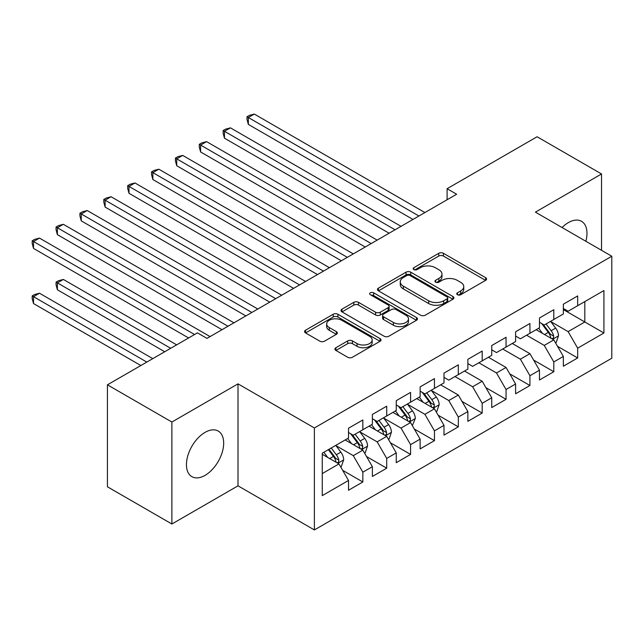 <?xml version="1.0" encoding="UTF-8"?>
<svg xmlns="http://www.w3.org/2000/svg" width="644" height="644" viewBox="0 0 644 644"><rect width="100%" height="100%" fill="white"/><g stroke="black" fill="none" stroke-linecap="round" stroke-linejoin="round"><path stroke-width="0.97" d="M457.433 294.735A2.318 1.336 0 0 0 460.71 294.735L485.608 280.357A3.317 1.916 0 0 0 486.574 279.005A3.317 1.916 0 0 0 485.608 277.653L443.434 253.309A3.317 1.916 0 0 0 438.749 253.309L413.851 267.679A2.318 1.336 0 0 0 413.174 268.629A2.318 1.336 0 0 0 413.851 269.57A2.318 1.336 0 0 0 417.135 269.57L420.355 267.711A10.602 6.118 0 0 1 435.352 267.711L438.862 269.739A10.602 6.118 0 0 1 441.969 274.07A10.602 6.118 0 0 1 438.862 278.401L435.642 280.261A2.318 1.336 0 0 0 434.966 281.203A2.318 1.336 0 0 0 435.642 282.153A2.318 1.336 0 0 0 438.918 282.153L442.146 280.293A10.602 6.118 0 0 1 457.135 280.293L460.653 282.322A10.602 6.118 0 0 1 463.761 286.652A10.602 6.118 0 0 1 460.653 290.975L457.433 292.835A2.318 1.336 0 0 0 456.749 293.785A2.318 1.336 0 0 0 457.433 294.735L457.433 292.835M205.066 475.361A26.332 15.198 120 0 0 222.261 452.16A26.332 15.198 120 0 0 218.227 431.061A26.332 15.198 120 0 0 205.066 432.366A26.332 15.198 120 0 0 187.863 455.566A26.332 15.198 120 0 0 191.896 476.665A26.332 15.198 120 0 0 205.066 475.361M585.879 241.275A26.332 15.198 120 0 0 581.524 221.311A26.332 15.198 120 0 0 568.354 222.615A26.332 15.198 120 0 0 562.059 227.525M335.894 347.728A3.317 1.916 0 0 0 334.92 349.08A3.317 1.916 0 0 0 335.894 350.433L347.72 357.259A3.317 1.916 0 0 0 352.405 357.259L380.057 341.296A3.317 1.916 0 0 0 381.023 339.943A3.317 1.916 0 0 0 380.057 338.591L337.883 314.248A3.317 1.916 0 0 0 333.198 314.248L305.546 330.203A3.317 1.916 0 0 0 304.58 331.555A3.317 1.916 0 0 0 305.546 332.916L319.843 341.167A3.317 1.916 0 0 0 324.528 341.167L336.361 334.333A3.317 1.916 0 0 0 337.327 332.98A3.317 1.916 0 0 0 336.361 331.628L329.269 327.538A8.863 5.12 0 0 1 326.677 323.916A8.863 5.12 0 0 1 332.151 319.191A8.863 5.12 0 0 1 341.803 320.301L369.567 336.329A8.863 5.12 0 0 1 372.168 339.943A8.863 5.12 0 0 1 366.694 344.677A8.863 5.12 0 0 1 357.034 343.566L352.405 340.893A3.317 1.916 0 0 0 347.72 340.893L335.894 347.728L335.894 350.433M171.884 422.029L171.884 524.007L238.006 485.834L238.006 383.856L171.884 422.029L107.435 384.822L197.426 332.868L206.974 338.382L456.644 194.23L447.097 188.716L447.097 199.745M238.006 383.856L314.385 427.954L611.8 256.24L611.8 358.225L314.385 529.932L314.385 427.954M601.536 250.315L601.536 173.969L535.414 212.142L611.8 256.24M601.536 173.969L537.088 136.761L447.097 188.716M420.588 315.19A3.317 1.916 0 0 0 425.273 315.19L452.917 299.227A3.317 1.916 0 0 0 453.891 297.874A3.317 1.916 0 0 0 452.917 296.522L410.751 272.179A3.317 1.916 0 0 0 406.058 272.179L378.414 288.142A3.317 1.916 0 0 0 377.448 289.494A3.317 1.916 0 0 0 378.414 290.847L420.588 315.19M371.258 295.234A2.318 1.336 0 0 1 373.609 295.564L373.609 292.803L416.491 317.556A3.317 1.916 0 0 1 417.457 318.909A3.317 1.916 0 0 1 416.491 320.261L388.839 336.224A3.317 1.916 0 0 1 384.154 336.224L341.98 311.881L341.98 309.168A3.317 1.916 0 0 0 341.014 310.529A3.317 1.916 0 0 0 341.98 311.881M341.98 309.168L353.814 302.342A3.317 1.916 0 0 1 358.499 302.342L375.605 312.219A3.317 1.916 0 0 0 380.29 312.219L388.139 307.687A3.317 1.916 0 0 0 389.113 306.335A3.317 1.916 0 0 0 388.139 304.982L370.332 294.694A2.318 1.336 0 0 1 369.656 293.753A2.318 1.336 0 0 1 371.081 292.513A2.318 1.336 0 0 1 373.609 292.803M563.347 309.579L584.824 321.976L584.824 301.585L603.919 290.557L577.668 305.715L577.668 295.934L563.347 304.201L563.347 313.982L553.8 319.496L553.8 309.716L539.479 317.983L539.479 327.764L529.932 333.278L529.932 323.497L515.603 331.765L515.603 341.545L506.055 347.06L506.055 337.279L491.734 345.546L491.734 355.327L482.187 360.841L482.187 351.061L467.866 359.328L467.866 369.109L458.319 374.623L458.319 364.834L443.998 373.109L443.998 382.89L434.45 388.404L434.45 378.616L420.13 386.883L420.13 396.672L410.582 402.186L410.582 392.397L396.261 400.665L396.261 410.453L386.714 415.968L386.714 406.179L372.385 414.446L372.385 424.235L362.838 429.749L362.838 419.96L348.517 428.228L348.517 438.017L322.266 453.175L322.266 495.622L348.517 480.464L338.969 463.921L322.266 454.278M603.919 290.557L603.919 333.004L577.668 348.163L568.121 331.628L550.813 321.638M557.495 346.303L577.668 357.951L577.668 348.163M577.668 357.951L563.347 366.219L563.347 356.43L553.8 361.944L544.252 345.409L526.583 335.21M533.626 360.085L553.8 371.725L553.8 361.944M553.8 371.725L539.479 380L539.479 370.211L529.932 375.726L520.376 359.191L502.714 348.992M509.758 373.866L529.932 385.506L529.932 375.726M529.932 385.506L515.603 393.782L515.603 383.993L506.055 389.507L496.508 372.973L478.846 362.773M485.89 387.648L506.055 399.288L506.055 389.507M506.055 399.288L491.734 407.555L491.734 397.775L482.187 403.289L472.64 386.746L454.978 376.555M462.022 401.429L482.187 413.07L482.187 403.289M482.187 413.07L467.866 421.337L467.866 411.556L458.319 417.071L448.771 400.528L431.464 390.538M438.145 415.211L458.319 426.851L458.319 417.071M458.319 426.851L443.998 435.119L443.998 425.338L434.45 430.852L424.903 414.309L407.596 404.319M414.277 428.993L434.45 440.633L434.45 430.852M434.45 440.633L420.13 448.9L420.13 439.119L410.582 444.634L401.035 428.091L383.727 418.101M390.409 442.766L410.582 454.414L410.582 444.634M410.582 454.414L396.261 462.682L396.261 452.901L386.714 458.407L377.159 441.873L359.859 431.883M366.541 456.548L386.714 468.196L386.714 458.407M386.714 468.196L372.385 476.463L372.385 466.683L362.838 472.189L353.29 455.654L335.991 445.664M342.672 470.329L362.838 481.978L362.838 472.189M362.838 481.978L348.517 490.245L348.517 480.464M348.517 432.502L353.29 435.255L362.838 429.749M322.266 473.573L338.969 463.921M372.385 418.721L377.159 421.474L386.714 415.968M353.29 455.654L362.838 450.14L345.176 439.941M372.385 466.683L362.838 450.14M396.261 404.939L401.035 407.7L410.582 402.186M377.159 441.873L386.714 436.358L369.044 426.167M396.261 452.901L386.714 436.358M420.13 391.158L424.903 393.919L434.45 388.404M401.035 428.091L410.582 422.577L392.912 412.385M420.13 439.119L410.582 422.577M443.998 377.376L448.771 380.137L458.319 374.623M424.903 414.309L434.45 408.803L416.789 398.604M443.998 425.338L434.45 408.803M467.866 363.594L472.64 366.356L482.187 360.841M448.771 400.528L458.319 395.022L440.657 384.822M467.866 411.556L458.319 395.022M491.734 349.813L496.508 352.574L506.055 347.06M472.64 386.746L482.187 381.24L464.525 371.041M491.734 397.775L482.187 381.24M515.603 336.039L520.376 338.792L529.932 333.278M496.508 372.973L506.055 367.458L488.394 357.259M515.603 383.993L506.055 367.458M539.479 322.258L544.252 325.011L553.8 319.496M520.376 359.191L529.932 353.677L512.262 343.477M539.479 370.211L529.932 353.677M563.347 308.476L568.121 311.229L577.668 305.715M544.252 345.409L553.8 339.895L536.13 329.696M563.347 356.43L553.8 339.895M107.435 384.822L107.435 486.8L171.884 524.007M238.006 485.834L314.385 529.932M568.121 331.628L584.824 321.976L603.919 333.004M458.359 295.057L460.653 293.736A10.602 6.118 0 0 0 463.761 289.406L463.761 286.652M441.969 274.07L441.969 276.823A10.602 6.118 0 0 1 438.862 281.154L436.568 282.483M485.56 280.382L443.434 256.062A3.317 1.916 0 0 0 438.749 256.062L414.776 269.9M452.877 299.259L410.751 274.932A3.317 1.916 0 0 0 406.058 274.932L378.463 290.871M447.065 298.824A2.318 1.336 0 0 0 447.741 297.874A2.318 1.336 0 0 0 447.065 296.932L410.043 275.56A2.318 1.336 0 0 0 406.767 275.56L403.369 277.516A10.602 6.118 0 0 0 400.262 281.847A10.602 6.118 0 0 0 403.369 286.178L428.671 300.788A10.602 6.118 0 0 0 443.668 300.788L447.065 298.824L447.065 301.577A2.318 1.336 0 0 0 447.741 300.635L447.741 297.874M400.262 281.847L400.262 284.608A10.602 6.118 0 0 0 403.369 288.931L403.369 286.178M447.065 301.577L443.668 303.541A10.602 6.118 0 0 1 428.671 303.541L403.369 288.931M342.028 311.905L353.814 305.095L353.814 302.342M389.113 306.335L389.113 309.088A3.317 1.916 0 0 1 388.139 310.44L380.29 314.972A3.317 1.916 0 0 1 375.605 314.972L358.499 305.095A3.317 1.916 0 0 0 353.814 305.095M373.609 295.564L416.443 320.293M393.355 322.459A8.863 5.12 0 0 0 403.007 323.57A8.863 5.12 0 0 0 408.481 318.844A8.863 5.12 0 0 0 405.889 315.222L396.108 309.579A3.317 1.916 0 0 0 391.415 309.579L383.566 314.111A3.317 1.916 0 0 0 382.6 315.463A3.317 1.916 0 0 0 383.566 316.816L393.355 322.459L393.355 325.22A8.863 5.12 0 0 0 403.007 326.331A8.863 5.12 0 0 0 408.481 321.598L408.481 318.844M382.6 315.463L382.6 318.217A3.317 1.916 0 0 0 383.566 319.569L383.566 316.816M393.355 325.22L383.566 319.569M372.168 339.943L372.168 342.705A8.863 5.12 0 0 1 366.694 347.43A8.863 5.12 0 0 1 357.034 346.319L352.405 343.646A3.317 1.916 0 0 0 347.72 343.646L335.935 350.457M326.677 323.916L326.677 326.669A8.863 5.12 0 0 0 329.269 330.292L329.269 327.538M336.313 334.357L329.269 330.292M380.008 341.328L337.883 317.001A3.317 1.916 0 0 0 333.198 317.001L305.594 332.94M555.563 342.954L556.134 342.624L558.525 335.733A8.944 5.168 -120 0 0 555.667 328.118L550.596 321.348M542.514 333.383L538.666 328.239M536.863 330.114L536.42 329.527M248.343 179.523L365.228 247.014L200.598 151.96L200.598 145.069L206.563 141.624L377.159 240.123M552.109 338.921L553.494 337.673L553.695 336.112A8.944 5.168 -120 0 0 551.135 330.734L546.064 323.964M543.166 324.383L549.429 332.747A4.556 2.632 60 0 1 550.258 334.131L553.695 336.112M541.596 323.481L548.269 332.385A8.944 5.168 60 0 1 550.829 337.77L551.006 338.285M418.93 216.006L248.343 117.514L254.308 114.069L424.903 212.56M412.965 219.451L248.343 124.405L248.343 117.514L247.022 116.749L249.413 115.373L254.308 114.069M248.343 124.405L247.022 119.51L247.022 116.749M395.062 229.787L224.466 131.296L230.439 127.85L401.035 226.342M389.097 233.233L224.466 138.186L224.466 131.296L223.154 130.531L225.545 129.154L230.439 127.85M224.466 138.186L223.154 133.292L223.154 130.531M371.194 243.569L199.286 144.312L201.677 142.936L206.563 141.624M200.598 151.96L199.286 147.073L199.286 144.312M347.325 257.342L176.73 158.851L182.695 155.405L353.29 253.897M341.36 260.788L176.73 165.741L176.73 158.851L175.418 158.094L177.8 156.717L182.695 155.405M176.73 165.741L175.418 160.855L175.418 158.094M323.457 271.124L152.861 172.632L158.827 169.187L329.422 267.679M317.492 274.569L152.861 179.523L152.861 172.632L151.549 171.876L153.932 170.499L158.827 169.187M152.861 179.523L151.549 174.637L151.549 171.876M436.213 411.862L436.785 411.532L439.176 404.633A8.944 5.168 -120 0 0 436.318 397.018L431.247 390.248M423.172 402.283L419.316 397.139M417.513 399.022L417.071 398.435M128.993 248.431L245.879 315.914L81.249 220.868L81.249 213.977L87.222 210.532L257.817 309.023M432.76 407.829L434.153 406.581L434.346 405.02A8.944 5.168 -120 0 0 431.786 399.634L426.714 392.872M423.816 393.291L430.079 401.655A4.556 2.632 60 0 1 430.908 403.039L434.346 405.02M422.247 392.381L428.92 401.293A8.944 5.168 60 0 1 431.48 406.67L431.665 407.193M299.589 284.906L128.993 186.414L134.958 182.968L305.554 281.46M293.616 288.351L128.993 193.305L128.993 186.414L127.681 185.657L130.064 184.281L134.958 182.968M128.993 193.305L127.681 188.41L127.681 185.657M412.345 425.644L415.308 418.415A8.944 5.168 -120 0 0 412.45 410.8L407.378 404.029M399.296 416.064L395.448 410.92M393.645 412.804L393.202 412.216M105.125 262.213L222.011 329.696L57.38 234.649L57.38 227.759L63.354 224.313L233.941 322.805M408.892 421.611L410.276 420.363L410.478 418.801A8.944 5.168 -120 0 0 407.918 413.416L402.846 406.654M399.948 407.072L406.211 415.428A4.556 2.632 60 0 1 407.04 416.813L410.478 418.801M398.378 406.163L405.052 415.074A8.944 5.168 60 0 1 407.612 420.452L407.789 420.975M275.721 298.687L105.125 200.195L111.09 196.75L281.686 295.242M269.747 302.133L105.125 207.086L105.125 200.195L103.805 199.439L106.196 198.062L111.09 196.75M105.125 207.086L103.805 202.192L103.805 199.439M388.477 439.417L389.048 439.087L391.439 432.196A8.944 5.168 -120 0 0 388.582 424.581L383.51 417.811M375.428 429.846L371.572 424.702M369.777 426.586L369.334 425.998M81.249 275.994L188.595 337.963L33.512 248.431L33.512 241.54L39.477 238.095L210.073 336.587M385.023 435.384L386.408 434.145L386.609 432.583A8.944 5.168 -120 0 0 384.049 427.197L378.978 420.427M376.08 420.854L382.343 429.21A4.556 2.632 60 0 1 383.172 430.594L386.609 432.583M374.51 419.944L381.184 428.856A8.944 5.168 60 0 1 383.744 434.233L383.921 434.748M251.844 312.469L79.937 213.22L82.327 211.844L87.222 210.532M81.249 220.868L79.937 215.973L79.937 213.22M364.609 453.199L365.18 452.869L367.563 445.978A8.944 5.168 -120 0 0 364.713 438.363L359.642 431.593M351.56 443.627L347.704 438.484M345.9 440.367L345.466 439.78M176.657 344.854L63.354 279.44L57.38 282.885L57.38 289.776L164.719 351.745M361.155 449.166L362.54 447.918L362.733 446.364A8.944 5.168 -120 0 0 360.173 440.979L355.102 434.209M352.212 434.636L358.475 442.991A4.556 2.632 60 0 1 359.304 444.376L362.733 446.364M350.634 433.726L357.315 442.637A8.944 5.168 60 0 1 359.875 448.015L360.052 448.53M57.38 289.776L56.068 284.881L56.068 282.128L170.692 348.299M56.068 282.128L58.459 280.744L63.354 279.44M227.976 326.25L56.068 227.002L58.459 225.625L63.354 224.313M57.38 234.649L56.068 229.755L56.068 227.002M340.74 466.981L341.312 466.65L343.695 459.76A8.944 5.168 -120 0 0 340.845 452.144L335.774 445.374M327.691 457.409L323.835 452.265M152.789 358.636L39.477 293.221L33.512 296.667L33.512 303.557L140.851 365.526M337.287 462.947L338.672 461.7L338.865 460.146A8.944 5.168 -120 0 0 336.305 454.761L331.233 447.991M328.995 449.287L334.606 456.773A4.556 2.632 60 0 1 335.435 458.158L338.865 460.146M328.368 449.649L333.439 456.419A8.944 5.168 60 0 1 335.999 461.796L336.184 462.311M33.512 303.557L32.2 298.663L32.2 295.91L146.824 362.081M32.2 295.91L34.591 294.525L39.477 293.221M194.56 334.518L32.2 240.784L34.591 239.407L39.477 238.095M33.512 248.431L32.2 243.537L32.2 240.784M460.653 293.736L460.653 290.975M435.642 282.153L435.642 280.261M438.862 281.154L438.862 278.401M413.851 269.57L413.851 267.679M438.749 256.062L438.749 253.309M443.434 256.062L443.434 253.309M485.608 280.357L485.608 277.653M378.414 290.847L378.414 288.142M406.058 274.932L406.058 272.179M410.751 274.932L410.751 272.179M452.917 299.227L452.917 296.522M428.671 303.541L428.671 300.788M443.668 303.541L443.668 300.788M358.499 305.095L358.499 302.342M375.605 314.972L375.605 312.219M380.29 314.972L380.29 312.219M388.139 310.44L388.139 307.687M416.491 320.261L416.491 317.556M347.72 343.646L347.72 340.893M352.405 343.646L352.405 340.893M357.034 346.319L357.034 343.566M336.361 334.333L336.361 331.628M305.546 332.916L305.546 330.203M333.198 317.001L333.198 314.248M337.883 317.001L337.883 314.248M380.057 341.296L380.057 338.591M552.673 339.243L558.461 335.902M551.135 330.734L555.667 328.118M544.534 334.542L548.269 332.385M433.332 408.151L439.119 404.81M431.786 399.634L436.318 397.018M425.185 403.45L428.92 401.293M409.455 421.933L415.243 418.592M407.918 413.416L412.45 410.8M401.317 417.231L405.052 415.074M385.587 435.714L391.375 432.374M384.049 427.197L388.582 424.581M377.44 431.013L381.184 428.856M361.719 449.496L367.507 446.155M360.173 440.979L364.713 438.363M353.572 444.795L357.315 442.637M337.85 463.278L343.638 459.937M336.305 454.761L340.845 452.144M329.704 458.576L333.439 456.419"/></g></svg>
